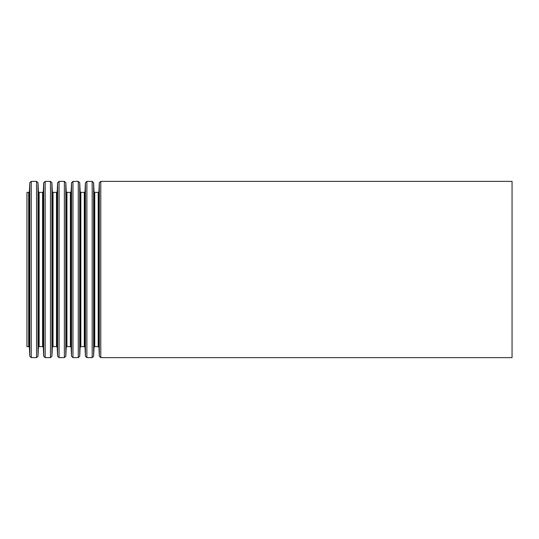 <?xml version="1.0" encoding="UTF-8"?>
<svg xmlns="http://www.w3.org/2000/svg" width="539" height="539" viewBox="0 0 539 539"><rect width="100%" height="100%" fill="white"/><g stroke="black" fill="none" stroke-linecap="round" stroke-linejoin="round"><path stroke-width="0.81" d="M26.95 192.369L26.95 346.631L28.682 346.631L28.682 192.369L26.95 192.369M512.05 181.373L512.05 357.626L100.78 357.626L100.78 181.373L512.05 181.373M99.324 356.232L98.94 347.325L98.94 191.675L99.324 182.768L99.324 356.232L100.78 357.626M98.94 191.675L98.213 192.369L98.213 346.631L94.749 346.631L94.022 347.325L93.638 356.232L93.638 182.768L94.022 191.675L94.022 347.325M98.213 192.369L94.749 192.369L94.749 346.631M93.638 182.768L92.182 181.373L92.182 357.626L93.638 356.232M92.182 181.373L86.873 181.373L86.873 357.626L92.182 357.626M85.418 356.232L85.034 347.325L85.034 191.675L85.418 182.768L85.418 356.232L86.873 357.626M85.034 191.675L84.306 192.369L84.306 346.631L80.843 346.631L80.116 347.325L79.732 356.232L79.732 182.768L80.116 191.675L80.116 347.325M84.306 192.369L80.843 192.369L80.843 346.631M79.732 182.768L78.276 181.373L78.276 357.626L79.732 356.232M78.276 181.373L72.967 181.373L72.967 357.626L78.276 357.626M71.512 356.232L71.128 347.325L71.128 191.675L71.512 182.768L71.512 356.232L72.967 357.626M71.128 191.675L70.4 192.369L70.4 346.631L66.937 346.631L66.209 347.325L65.825 356.232L65.825 182.768L66.209 191.675L66.209 347.325M70.4 192.369L66.937 192.369L66.937 346.631M65.825 182.768L64.37 181.373L64.37 357.626L65.825 356.232M64.37 181.373L59.061 181.373L59.061 357.626L64.37 357.626M57.606 356.232L57.222 347.325L57.222 191.675L57.606 182.768L57.606 356.232L59.061 357.626M57.222 191.675L56.494 192.369L56.494 346.631L53.031 346.631L52.303 347.325L51.919 356.232L51.919 182.768L52.303 191.675L52.303 347.325M56.494 192.369L53.031 192.369L53.031 346.631M51.919 182.768L50.464 181.373L50.464 357.626L51.919 356.232M50.464 181.373L45.155 181.373L45.155 357.626L50.464 357.626M43.699 356.232L43.315 347.325L43.315 191.675L43.699 182.768L43.699 356.232L45.155 357.626M43.315 191.675L42.588 192.369L42.588 346.631L39.125 346.631L38.397 347.325L38.013 356.232L38.013 182.768L38.397 191.675L38.397 347.325M42.588 192.369L39.125 192.369L39.125 346.631M38.013 182.768L36.558 181.373L36.558 357.626L38.013 356.232M36.558 181.373L31.249 181.373L31.249 357.626L36.558 357.626M29.793 356.232L29.409 347.325L29.409 191.675L29.793 182.768L29.793 356.232L31.249 357.626M99.324 182.768L100.78 181.373M98.94 347.325L98.213 346.631M94.749 192.369L94.022 191.675M85.418 182.768L86.873 181.373M85.034 347.325L84.306 346.631M80.843 192.369L80.116 191.675M71.512 182.768L72.967 181.373M71.128 347.325L70.4 346.631M66.937 192.369L66.209 191.675M57.606 182.768L59.061 181.373M57.222 347.325L56.494 346.631M53.031 192.369L52.303 191.675M43.699 182.768L45.155 181.373M43.315 347.325L42.588 346.631M39.125 192.369L38.397 191.675M29.793 182.768L31.249 181.373M29.409 191.675L28.682 192.369M29.409 347.325L28.682 346.631"/></g></svg>
